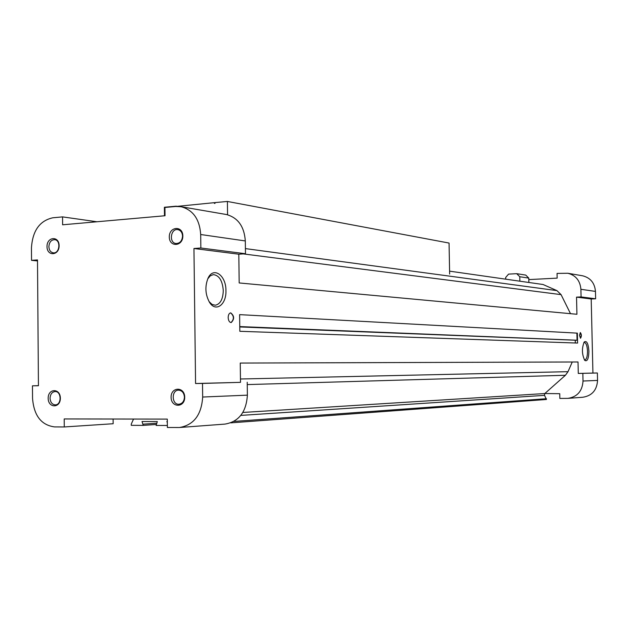 <?xml version="1.0" encoding="UTF-8"?>
<svg xmlns="http://www.w3.org/2000/svg" width="629" height="629" viewBox="0 0 629 629"><rect width="100%" height="100%" fill="white"/><g stroke="black" fill="none" stroke-linecap="round" stroke-linejoin="round"><path stroke-width="0.94" d="M579.49 335.351L580.347 332.552C581.628 334.392 581.691 336.295 580.536 338.245L579.49 335.351M588.909 351.202C588.304 343.497 586.747 340.415 584.247 341.956C581.668 348.214 581.849 354.371 584.789 360.417C587.313 361.785 588.689 358.719 588.909 351.202M228.17 317.574C228.28 314.775 229.121 313.211 230.701 312.857C234.42 315.884 234.578 319.123 231.173 322.567C229.404 322.331 228.406 320.672 228.17 317.574M225.937 290.645C226.196 275.368 213.404 266.146 208.026 278.238C204.755 286.588 205.282 294.655 209.583 302.447C215.849 312.589 226.495 304.585 225.937 290.645M193.952 248.502L200.855 247.999L200.69 234.515C199.629 219.277 193.119 210.015 181.168 206.729L175.703 206.469L164.932 207.468L165.026 215.747L62.617 224.797L62.554 216.887L52.82 217.783C39.698 220.708 32.574 230.733 31.45 247.85L31.544 260.351L37.496 259.919L38.44 385.734L32.456 385.821L32.551 398.416C33.927 415.588 41.231 425.086 54.479 426.902L64.276 426.957L64.205 418.953L167.29 419.103L167.385 427.492L179.485 427.516C193.771 425.062 201.492 414.904 202.672 397.033L202.507 383.431L195.572 383.525L193.952 248.502L238.808 254.202L239.185 282.948L576.927 314.272L576.534 297.124L581.086 296.927L580.905 289.301C580.142 280.676 575.787 275.329 567.861 273.261L557.058 273.411L557.16 278.128L528.808 279.598M195.572 383.525L240.506 382.346L240.247 363.059L578.02 361.974L578.287 373.445L592.927 373.06L591.197 298.987L576.534 297.124M239.61 314.634L577.359 333.142L577.587 343.072L239.83 331.294L239.61 314.634M528.871 282.476L528.777 278.097L525.734 275.085L516.692 273.678L508.578 274.118L505.661 277.491L505.692 279.166M519.869 281.194L519.774 276.744L516.692 273.678M519.774 276.744L528.777 278.097M184.722 397.174C184.643 386.465 170.891 386.654 171.096 397.292C171.127 407.93 184.895 407.899 184.722 397.174M48.174 398.291C48.016 388.227 60.321 388.062 60.36 398.188C60.486 408.323 48.174 408.355 48.174 398.291M182.842 235.922C182.764 225.3 169.083 226.456 169.295 236.984C169.319 247.535 183.015 246.537 182.842 235.922M47.002 246.623C46.845 236.661 59.087 235.623 59.126 245.672C59.252 255.712 47.002 256.608 47.002 246.623M238.808 254.202L245.483 253.739L245.31 240.938C244.264 226.479 237.959 217.673 226.385 214.513L225.772 214.403M31.544 260.351L37.504 260.925M62.554 216.887L96.945 221.762M200.855 247.999L245.483 253.739M202.507 383.431L240.506 382.346M180.161 427.461L224.985 424.095C238.8 421.752 246.269 412.105 247.386 395.154L247.213 382.251M64.276 426.957L113.157 423.734L113.11 419.024M32.456 385.821L38.44 385.671M591.197 298.987L595.632 298.799L595.459 291.4C594.712 283.026 590.466 277.829 582.721 275.817L582.312 275.746M568.333 398.338L582.784 397.253C591.983 395.806 596.905 390.192 597.55 380.427L597.377 372.989L592.927 373.06M570.503 313.674L561.068 294.631L556.924 290.614L543.047 284.505L449.593 271.154M595.632 298.799L581.086 296.927M597.377 372.989L578.287 373.445M242.865 412.459L544.816 393.542L559.747 393.691L559.849 398.44L567.885 398.369C577.312 396.883 582.36 391.104 583.02 381.032L582.847 373.374M133.529 419.056L131.264 424.103L131.272 425.338L143.263 425.385L142.02 421.524L157.313 421.564L156.134 425.44L167.361 425.487M167.33 422.57L166.858 421.587L167.314 421.587M544.58 393.817L544.541 395.358L546.459 399.478L230.812 422.861M143.263 425.385L156.118 424.489M143.255 424.15L156.55 423.238M233.87 421.43L546.444 398.723M544.816 393.542L565.416 375.269L568.011 371.684L572.248 361.997M239.767 326.663L576.337 340.265L577.06 340.242L576.895 333.158L577.359 333.142M575.315 342.986L575.252 340.383M184.431 397.151C184.03 392.866 182.088 390.53 178.612 390.161C171.237 389.949 171.56 404.801 178.919 404.235C182.308 403.724 184.148 401.365 184.431 397.151M50.053 398.251C50.328 394.234 51.995 392.001 55.069 391.553C61.579 391.112 61.807 405.005 55.289 404.864C52.144 404.533 50.406 402.324 50.053 398.251M182.559 236.119C182.308 232.526 180.751 230.363 177.905 229.64C170.734 228.146 168.674 242.77 175.939 243.509C179.894 243.454 182.095 240.986 182.559 236.119M48.873 246.647C49.274 242.118 51.224 239.791 54.715 239.673C61.162 240.199 59.613 253.935 53.229 252.834C50.564 252.237 49.109 250.177 48.873 246.647M580.26 332.568L581.212 335.375L580.441 338.229M584.294 359.772L584.868 359.914C586.59 359.34 587.47 356.439 587.51 351.218C587.211 345.84 586.149 342.907 584.349 342.42L583.822 342.593M230.599 312.872C234.13 315.962 234.271 319.194 231.016 322.567M209.072 301.621L212.036 304.405L215.307 305.23C220.307 304.122 222.965 299.262 223.279 290.645C222.509 280.683 219.191 275.337 213.333 274.614L210.275 275.832L207.735 278.867M227.572 214.772L227.399 201.453L215.008 202.593L215.024 203.34L214.403 203.395L214.395 202.656L215.016 202.766M449.649 274.071L449.051 243.053L227.399 201.453M176.238 206.43L176.835 206.273M214.395 202.656L176.835 206.398M176.238 206.17L164.389 207.263L164.483 215.794M577.06 340.242L239.767 326.577M576.337 340.265L239.767 326.946M200.69 234.515L245.31 240.938M202.672 397.033L247.386 395.154M595.459 291.4L580.905 289.301M597.55 380.427L583.02 381.032M240.813 415.407L544.541 395.358M247.244 384.586L565.416 375.269M240.459 378.996L568.011 371.684M243.211 253.896L561.068 294.631M245.412 248.597L556.924 290.614M226.385 214.513L181.168 206.729M567.861 273.261L582.721 275.817"/></g></svg>
